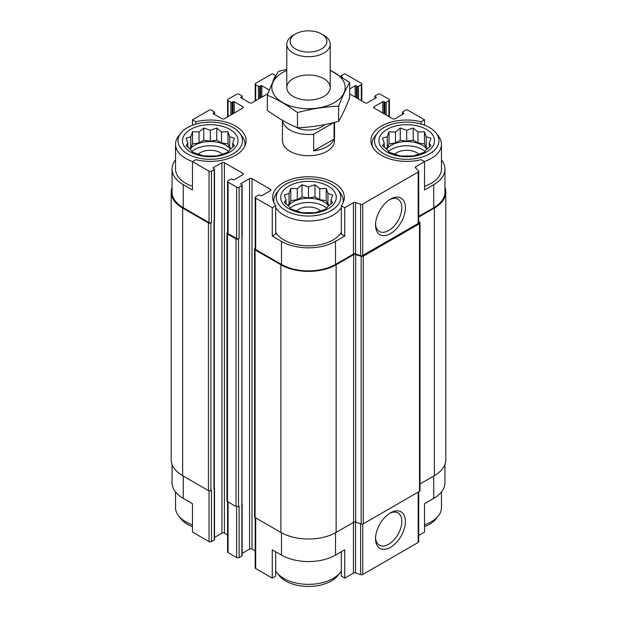 <?xml version="1.0" encoding="UTF-8"?>
<svg xmlns="http://www.w3.org/2000/svg" width="617" height="617" viewBox="0 0 617 617"><rect width="100%" height="100%" fill="white"/><g stroke="black" fill="none" stroke-linecap="round" stroke-linejoin="round"><path stroke-width="0.93" d="M388.432 151.466A21.927 12.656 180 0 1 425.036 151.466M426.879 149.183A21.927 12.656 0 0 0 422.236 145.234A21.927 12.656 0 0 0 386.589 149.183M290.198 208.184A21.927 12.656 180 0 1 326.802 208.184M328.645 205.901A21.927 12.656 0 0 0 324.002 201.944A21.927 12.656 0 0 0 288.355 205.901M191.964 151.466A21.927 12.656 180 0 1 228.568 151.466M230.411 149.183A21.927 12.656 0 0 0 225.768 145.234A21.927 12.656 0 0 0 190.121 149.183M436.15 133.118A32.223 18.603 180 0 1 425.005 156.039A32.223 18.603 180 0 1 383.951 153.872A32.223 18.603 180 0 1 377.319 133.118A32.223 18.603 180 0 1 406.734 122.104A32.223 18.603 180 0 1 436.15 133.118L438.44 136.072A34.729 20.052 180 0 1 441.463 144.255L441.463 169.073A34.729 20.052 180 0 1 424.542 186.288M418.704 216.39L433.751 207.705L433.751 184.668L424.542 189.982L424.542 161.623L421.118 159.649A35.817 20.677 180 0 1 370.917 140.715A35.817 20.677 180 0 1 421.118 121.773L424.542 119.798L424.542 125.205M433.751 184.668A38.208 22.058 0 0 0 444.942 169.073A38.208 22.058 0 0 0 441.463 159.88M444.942 464.47L444.942 482.779A38.208 22.058 0 0 1 433.751 498.374L424.542 503.696L424.542 532.055L418.704 535.417M421.118 121.773L421.118 124.063M356.387 97.825L356.387 85.771L357.312 86.303A0.872 0.501 0 0 0 358.539 86.303L361.3 84.706A1.735 1.003 0 0 0 361.809 83.997A1.735 1.003 0 0 0 361.3 83.287L344.726 73.716L341.301 75.69L341.301 76.662M272.83 82.13A35.817 20.677 180 0 1 275.699 75.69L272.274 73.716L255.7 83.287A1.735 1.003 0 0 0 255.191 83.997A1.735 1.003 0 0 0 255.7 84.706L258.461 86.303A0.872 0.501 0 0 0 259.688 86.303L260.613 85.771A0.872 0.501 0 0 1 261.839 85.771L269.367 90.113M275.699 75.69L275.699 76.3M341.301 232.378A34.729 20.052 180 0 1 283.943 239.967A34.729 20.052 180 0 1 275.699 232.378M341.301 205.731L341.301 234.09L344.726 236.064L335.517 241.386A38.208 22.058 0 0 1 281.483 241.386L272.274 236.064L275.699 234.09L275.699 205.731A35.817 20.677 180 0 1 272.683 197.425A35.817 20.677 180 0 1 308.5 176.747A35.817 20.677 180 0 1 344.317 197.425A35.817 20.677 180 0 1 341.301 205.731L344.726 207.705L344.726 236.064M175.536 159.88A38.208 22.058 0 0 0 172.058 169.073A38.208 22.058 0 0 0 183.249 184.668L192.458 189.982L192.458 161.623L209.04 171.194A1.735 1.003 0 0 0 211.492 171.194L214.253 169.606A0.872 0.501 0 0 0 214.253 168.896L213.335 168.364L213.335 167.654A0.872 0.501 0 0 0 213.335 168.364M192.458 186.288A34.729 20.052 180 0 1 185.709 183.249A34.729 20.052 180 0 1 175.536 169.073L175.536 144.255A34.729 20.052 180 0 1 178.56 136.072L180.85 133.118A32.223 18.603 180 0 1 210.266 122.104A32.223 18.603 180 0 1 239.681 133.118A32.223 18.603 180 0 1 228.537 156.039A32.223 18.603 180 0 1 187.483 153.872A32.223 18.603 180 0 1 180.85 133.118M272.274 236.064L272.274 207.705L275.699 205.731M275.699 551.752L275.699 576.155L272.274 578.137L272.274 549.778L281.483 555.092A38.208 22.058 0 0 0 335.517 555.092L335.517 532.756M341.301 551.752L341.301 576.155L344.726 578.137L344.726 549.778L335.517 555.092M214.33 220.955L214.33 488.278A1.303 0.748 0 0 1 213.952 488.803L214.253 488.633A0.872 0.501 0 0 0 214.508 488.278L214.508 539.674A0.872 0.501 0 0 1 214.253 540.029L211.492 541.626A1.735 1.003 0 0 1 209.04 541.626L192.458 532.055L192.458 503.696L183.249 498.374L183.249 476.046M192.458 125.205L192.458 119.798L195.882 121.773A35.817 20.677 180 0 1 246.083 140.715A35.817 20.677 180 0 1 195.882 159.649L192.458 161.623M195.882 121.773L195.882 124.063M242.142 553.349L249.561 549.068A1.735 1.003 0 0 1 252.014 549.068L252.014 178.645L270.431 189.272A1.735 1.003 0 0 1 270.94 189.982A1.735 1.003 0 0 1 270.431 190.692L261.839 195.658A0.872 0.501 0 0 1 260.613 195.658L259.688 195.126A0.872 0.501 0 0 0 258.461 195.126L255.7 196.723A1.735 1.003 0 0 0 255.191 197.425A1.735 1.003 0 0 0 255.7 198.134L272.274 207.705M255.191 197.425L255.191 248.828A1.735 1.003 0 0 0 255.7 249.538L281.483 264.423A38.208 22.058 0 0 0 335.517 264.423L353.448 254.065L353.448 202.669L344.726 207.705M415.812 168.148L415.812 166.667L424.542 161.623M433.751 207.705A38.208 22.058 0 0 0 444.942 192.111L444.942 169.073M424.542 119.798L407.96 110.227A1.735 1.003 0 0 0 405.508 110.227L402.747 111.824A0.872 0.501 0 0 0 402.747 112.533L403.665 113.065A0.872 0.501 0 0 1 403.665 113.775L395.073 118.734A1.735 1.003 0 0 1 392.613 118.734L374.195 108.098L374.195 106.687A1.735 1.003 0 0 0 373.686 107.389A1.735 1.003 0 0 0 374.195 108.098M234.213 113.065L234.213 101.72L242.805 106.687A1.735 1.003 0 0 1 243.314 107.389A1.735 1.003 0 0 1 242.805 108.098L224.387 118.734A1.735 1.003 0 0 1 221.927 118.734L213.335 113.775L213.335 113.065L214.253 112.533A0.872 0.501 0 0 0 214.253 111.824L211.492 110.227A1.735 1.003 0 0 0 209.04 110.227L192.458 119.798M172.058 169.073L172.058 192.111A38.208 22.058 0 0 0 183.249 207.705L209.04 222.598A1.735 1.003 0 0 0 211.492 222.598L211.492 171.194M334.545 122.421L334.545 140.715A26.045 15.039 180 0 1 318.465 154.605A26.045 15.039 180 0 1 290.083 151.35A26.045 15.039 180 0 1 282.455 140.715L282.455 120.307M374.195 106.687L382.787 101.72A0.872 0.501 0 0 1 384.021 101.72L384.939 102.252A0.872 0.501 0 0 0 386.165 102.252L388.926 100.656A1.735 1.003 0 0 0 389.435 99.946A1.735 1.003 0 0 0 388.926 99.237L380.334 94.278A1.735 1.003 0 0 0 377.882 94.278L375.113 95.874A0.872 0.501 0 0 0 375.113 96.584L376.038 97.116A0.872 0.501 0 0 1 376.038 97.825L367.439 102.784A1.735 1.003 0 0 1 364.986 102.784L349.662 93.938M349.662 88.948L355.161 85.771A0.872 0.501 0 0 1 356.387 85.771M341.301 75.69A35.817 20.677 180 0 1 342.458 77.426M267.979 93.568L252.014 102.784A1.735 1.003 0 0 1 249.561 102.784L240.962 97.825L240.962 97.116A0.872 0.501 0 0 0 240.962 97.825M240.962 97.116L241.887 96.584A0.872 0.501 0 0 0 241.887 95.874L239.118 94.278A1.735 1.003 0 0 0 236.666 94.278L228.074 99.237A1.735 1.003 0 0 0 227.565 99.946A1.735 1.003 0 0 0 228.074 100.656L230.835 102.252A0.872 0.501 0 0 0 232.061 102.252L232.979 101.72A0.872 0.501 0 0 1 234.213 101.72M213.335 113.065A0.872 0.501 0 0 0 213.335 113.775M213.335 167.654L221.927 162.687A1.735 1.003 0 0 1 224.387 162.687L242.805 173.323A1.735 1.003 0 0 1 243.314 174.033A1.735 1.003 0 0 1 242.805 174.742L234.213 179.701A0.872 0.501 0 0 1 232.979 179.701L232.061 179.169A0.872 0.501 0 0 0 230.835 179.169L228.074 180.766A1.735 1.003 0 0 0 227.565 181.475A1.735 1.003 0 0 0 228.074 182.185L236.666 187.152A1.735 1.003 0 0 0 239.118 187.152L241.887 185.555A0.872 0.501 0 0 0 241.887 184.845L240.962 184.313L240.962 183.604A0.872 0.501 0 0 0 240.962 184.313M240.962 183.604L249.561 178.645A1.735 1.003 0 0 1 252.014 178.645M353.448 254.065A1.735 1.003 0 0 1 355.546 253.911L355.546 202.507A1.735 1.003 0 0 0 353.448 202.669M355.546 202.507L360.637 204.204A1.735 1.003 0 0 0 362.734 204.05L418.195 172.02A1.735 1.003 0 0 0 418.704 171.318A1.735 1.003 0 0 0 418.473 170.816L415.534 167.878A1.735 1.003 0 0 1 415.303 167.377A1.735 1.003 0 0 1 415.812 166.667M420.007 483.983L434.36 475.692A39.072 22.559 0 0 0 445.806 459.742L445.806 192.111A39.072 22.559 0 0 0 444.942 187.383M255.191 248.412L255.083 248.474A1.735 1.003 0 0 0 254.574 249.183L254.574 516.807A1.735 1.003 0 0 0 255.083 517.516L280.874 532.409A39.072 22.559 0 0 0 336.126 532.409L353.603 522.314A1.735 1.003 0 0 1 355.7 522.159L361.176 523.98A1.735 1.003 0 0 0 363.274 523.825L419.498 491.363A1.735 1.003 0 0 0 420.007 490.654L420.007 223.03A1.735 1.003 0 0 0 419.776 222.529L418.704 221.457M172.058 187.383A39.072 22.559 0 0 0 171.194 192.111L171.194 459.742A39.072 22.559 0 0 0 182.64 475.692L208.423 490.577A1.735 1.003 0 0 0 210.883 490.577L211.492 490.222L211.492 541.626M227.565 232.462L227.457 232.524A1.735 1.003 0 0 0 226.948 233.234L226.948 500.857A1.735 1.003 0 0 0 227.457 501.567L236.049 506.534A1.735 1.003 0 0 0 238.509 506.534L239.118 506.179L239.118 557.575L241.887 555.979A0.872 0.501 0 0 0 242.142 555.624L242.142 504.228A0.872 0.501 0 0 0 241.957 503.919M213.952 488.803L214.253 221.002A0.872 0.501 0 0 0 214.508 220.647L214.508 169.251M241.887 555.979L241.887 236.951A0.872 0.501 0 0 0 242.142 236.596L242.142 185.2M355.546 253.911L360.637 255.608A1.735 1.003 0 0 0 362.734 255.446L418.195 223.423A1.735 1.003 0 0 0 418.704 222.714L418.704 171.318M390.461 233.635A21.117 12.193 120 0 0 405.4 207.775A21.117 12.193 120 0 0 390.461 199.152A21.117 12.193 120 0 0 375.529 225.012A21.117 12.193 120 0 0 390.461 233.635M171.194 192.111A39.072 22.559 0 0 0 182.64 208.06L208.423 222.953A1.735 1.003 0 0 0 210.883 222.953L211.492 222.598M214.508 537.399L221.927 533.119L221.927 162.687M227.565 534.947L224.387 533.119A1.735 1.003 0 0 0 221.927 533.119M227.565 181.475L227.565 232.879A1.735 1.003 0 0 0 228.074 233.581L236.666 238.548A1.735 1.003 0 0 0 239.118 238.548L239.118 187.152M226.948 233.234A1.735 1.003 0 0 0 227.457 233.936L236.049 238.902A1.735 1.003 0 0 0 238.509 238.902L239.118 238.548M252.014 549.068L255.191 550.904M254.574 249.183A1.735 1.003 0 0 0 255.083 249.893L280.874 264.778A39.072 22.559 0 0 0 336.126 264.778L353.603 254.69A1.735 1.003 0 0 1 355.7 254.528L361.176 256.356A1.735 1.003 0 0 0 363.274 256.194L419.498 223.732A1.735 1.003 0 0 0 420.007 223.03M418.704 217.099L434.36 208.06A39.072 22.559 0 0 0 445.806 192.111M241.579 504.76A1.303 0.748 0 0 0 241.957 504.228L241.957 236.905M255.191 517.578L255.191 567.856A1.735 1.003 0 0 0 255.7 568.566L272.274 578.137M344.726 578.137L353.448 573.093L353.448 522.406M418.704 491.818L418.704 541.741A1.735 1.003 0 0 1 418.195 542.451L362.734 574.473A1.735 1.003 0 0 1 360.637 574.628L355.546 572.938A1.735 1.003 0 0 0 353.448 573.093M390.461 547.341A21.117 12.193 120 0 0 405.4 521.481A21.117 12.193 120 0 0 390.461 512.858A21.117 12.193 120 0 0 375.529 538.726A21.117 12.193 120 0 0 390.461 547.341M172.058 464.47L172.058 482.779A38.208 22.058 0 0 0 183.249 498.374M227.565 501.629L227.565 551.907A1.735 1.003 0 0 0 228.074 552.608L236.666 557.575A1.735 1.003 0 0 0 239.118 557.575M375.56 223.932A18.595 10.736 120 0 0 379.386 231.468A18.595 10.736 120 0 0 388.679 230.542A18.595 10.736 120 0 0 400.826 214.161A18.595 10.736 120 0 0 397.98 199.26A18.595 10.736 120 0 0 389.543 199.715M375.56 537.646A18.595 10.736 120 0 0 379.386 545.173A18.595 10.736 120 0 0 388.679 544.256A18.595 10.736 120 0 0 400.826 527.867A18.595 10.736 120 0 0 397.98 512.966A18.595 10.736 120 0 0 389.543 513.429M190.622 152.06A27.788 16.042 180 0 1 203.078 125.22A27.788 16.042 180 0 1 237.105 144.864A27.788 16.042 180 0 1 190.622 152.06M192.627 161.531A34.729 20.052 180 0 1 185.709 158.438A34.729 20.052 180 0 1 175.536 144.255M239.681 133.118L241.972 136.072A34.729 20.052 180 0 1 244.995 144.255A34.729 20.052 180 0 1 244.849 146.082M190.807 136.727L186.056 138.247L187.792 143.213L186.056 145.743L190.807 149.707L192.543 152.229L203.78 155.97L216.752 155.97L221.503 154.451L227.989 152.229L229.725 149.707L234.475 145.743L232.74 143.213L234.475 138.247L229.725 136.727L227.989 131.76L221.503 131.984L216.752 128.02L210.266 130.241L203.78 128.02L199.029 131.984L192.543 131.76L190.807 136.727L190.807 147.694L189.319 148.55M198.204 154.211A14.106 8.144 180 0 1 222.328 154.211M285.717 210.582A32.223 18.603 180 0 1 279.085 189.835A32.223 18.603 180 0 1 308.5 178.822A32.223 18.603 180 0 1 337.915 189.835A32.223 18.603 180 0 1 326.771 212.749A32.223 18.603 180 0 1 285.717 210.582M288.856 208.77A27.788 16.042 180 0 1 301.312 181.93A27.788 16.042 180 0 1 335.339 201.582A27.788 16.042 180 0 1 288.856 208.77M341.301 207.567A34.729 20.052 180 0 1 283.943 215.148A34.729 20.052 180 0 1 275.699 207.567M273.917 202.8A34.729 20.052 180 0 1 273.771 200.972A34.729 20.052 180 0 1 276.794 192.789L279.085 189.835M337.915 189.835L340.206 192.789A34.729 20.052 180 0 1 343.229 200.972A34.729 20.052 180 0 1 343.083 202.8M289.041 193.445L284.29 194.964L286.026 199.931L284.29 202.453L289.041 206.417L290.777 208.939L302.014 212.688L314.986 212.688L319.737 211.168L326.223 208.939L327.959 206.417L332.71 202.453L330.974 199.931L332.71 194.964L327.959 193.445L326.223 188.478L319.737 188.694L314.986 184.73L308.5 186.959L302.014 184.73L297.263 188.694L290.777 188.478L289.041 193.445L289.041 204.412L287.553 205.268M296.438 210.929A14.106 8.144 180 0 1 320.562 210.929M192.458 524.812A34.729 20.052 180 0 1 185.709 521.774A34.729 20.052 180 0 1 178.56 515.781A34.729 20.052 180 0 1 175.536 507.59L175.536 491.973M192.458 526.648A32.223 18.603 180 0 1 187.483 524.296A32.223 18.603 180 0 1 180.85 518.735L178.56 515.781M341.301 570.902A34.729 20.052 180 0 1 340.206 572.499A34.729 20.052 180 0 1 283.943 578.491A34.729 20.052 180 0 1 276.794 572.499A34.729 20.052 180 0 1 275.699 570.902M340.206 572.499L337.915 575.453A32.223 18.603 180 0 1 285.717 581.006A32.223 18.603 180 0 1 279.085 575.453L276.794 572.499M387.09 152.06A27.788 16.042 180 0 1 399.546 125.22A27.788 16.042 180 0 1 433.574 144.864A27.788 16.042 180 0 1 387.09 152.06M372.151 146.082A34.729 20.052 180 0 1 372.005 144.255A34.729 20.052 180 0 1 375.028 136.072L377.319 133.118M441.463 144.255A34.729 20.052 180 0 1 424.373 161.531M441.463 491.973L441.463 507.59A34.729 20.052 180 0 1 438.44 515.781A34.729 20.052 180 0 1 424.542 524.812M438.44 515.781L436.15 518.735A32.223 18.603 180 0 1 424.542 526.648M387.275 136.727L382.525 138.247L384.26 143.213L382.525 145.743L387.275 149.707L389.011 152.229L400.248 155.97L413.22 155.97L417.971 154.451L424.457 152.229L426.193 149.707L430.944 145.743L429.208 143.213L430.944 138.247L426.193 136.727L424.457 131.76L417.971 131.984L413.22 128.02L406.734 130.241L400.248 128.02L395.497 131.984L389.011 131.76L387.275 136.727L387.275 147.694L385.787 148.55M394.672 154.211A14.106 8.144 180 0 1 418.796 154.211M232.74 147.278L232.74 143.213M231.213 148.55L229.725 147.694L229.725 136.727M229.725 147.694L227.989 143.954L227.989 131.76M227.989 143.954L221.503 142.943L221.503 131.984M221.503 142.943L216.752 140.206L216.752 128.02M216.752 140.206L210.266 141.208L210.266 130.241M210.266 141.208L203.78 140.206L203.78 128.02M203.78 140.206L199.029 142.943L199.029 131.984M199.029 142.943L192.543 143.954L192.543 131.76M192.543 143.954L190.807 147.694M187.792 147.278L187.792 143.213M330.974 203.996L330.974 199.931M329.447 205.268L327.959 204.412L327.959 193.445M327.959 204.412L326.223 200.664L326.223 188.478M326.223 200.664L319.737 199.661L319.737 188.694M319.737 199.661L314.986 196.923L314.986 184.73M314.986 196.923L308.5 197.926L308.5 186.959M308.5 197.926L302.014 196.923L302.014 184.73M302.014 196.923L297.263 199.661L297.263 188.694M297.263 199.661L290.777 200.664L290.777 188.478M290.777 200.664L289.041 204.412M286.026 203.996L286.026 199.931M429.208 147.278L429.208 143.213M427.681 148.55L426.193 147.694L426.193 136.727M426.193 147.694L424.457 143.954L424.457 131.76M424.457 143.954L417.971 142.943L417.971 131.984M417.971 142.943L413.22 140.206L413.22 128.02M413.22 140.206L406.734 141.208L406.734 130.241M406.734 141.208L400.248 140.206L400.248 128.02M400.248 140.206L395.497 142.943L395.497 131.984M395.497 142.943L389.011 143.954L389.011 131.76M389.011 143.954L387.275 147.694M384.26 147.278L384.26 143.213M333.666 122.636L313.667 134.182A26.045 15.039 180 0 1 282.501 120.338M324.496 124.665A18.379 10.612 180 0 1 295.111 126.709M334.028 122.552L334.028 139.087A26.045 15.039 180 0 1 313.667 150.841L313.667 134.182M334.028 139.087L313.667 150.841M323.848 35.316L321.496 33.958A18.379 10.612 180 0 1 321.496 48.959A18.379 10.612 180 0 1 295.504 48.959A18.379 10.612 180 0 1 295.504 33.958A18.379 10.612 180 0 1 321.496 33.958L323.848 35.316A21.711 12.533 180 0 1 330.211 44.177A21.711 12.533 180 0 1 308.5 56.71A21.711 12.533 180 0 1 286.789 44.177A21.711 12.533 180 0 1 293.152 35.316L295.504 33.958M330.211 70.469A36.688 21.179 180 0 1 336.936 100.926A36.688 21.179 180 0 1 283.913 103.255A36.688 21.179 180 0 1 282.563 72.567A36.688 21.179 180 0 1 286.789 70.469M293.152 78.683A21.711 12.533 180 0 1 323.848 78.683A21.711 12.533 180 0 1 323.848 96.406A21.711 12.533 180 0 1 293.152 96.406A21.711 12.533 180 0 1 293.152 78.683M286.789 69.351L278.367 71.441C274.696 77.719 271.017 85.64 267.338 95.203C277.257 99.291 287.298 105.083 297.471 112.602C311.192 108.831 324.912 106.71 338.633 106.232C342.304 96.668 345.983 88.748 349.662 82.47L330.211 70.107M267.338 95.203L267.338 110.335C277.511 117.855 287.553 123.647 297.471 127.734L297.471 112.602M349.662 82.47L349.662 97.602C345.983 107.165 342.304 115.086 338.633 121.364C324.912 125.128 311.192 127.256 297.471 127.734M338.633 106.232L338.633 121.364M255.7 249.538L255.7 198.134M281.483 264.423L281.483 241.386M335.517 264.423L335.517 241.386M183.249 207.705L183.249 184.668M209.04 222.598L209.04 171.194M360.637 255.608L360.637 204.204M362.734 255.446L362.734 204.05M418.195 223.423L418.195 172.02M402.747 114.307L402.747 112.533M403.665 113.775L403.665 113.065M382.787 113.065L382.787 101.72M384.021 113.775L384.021 101.72M384.939 114.307L384.939 102.252M386.165 115.017L386.165 102.252M388.926 116.605L388.926 100.656M375.113 98.358L375.113 96.584M376.038 97.825L376.038 97.116M355.161 97.116L355.161 85.771M357.312 98.358L357.312 86.303M358.539 99.059L358.539 86.303M361.3 100.656L361.3 84.706M255.7 100.656L255.7 84.706M258.461 99.059L258.461 86.303M259.688 98.358L259.688 86.303M260.613 97.825L260.613 85.771M261.839 97.116L261.839 85.771M241.887 98.358L241.887 96.584M228.074 116.605L228.074 100.656M230.835 115.017L230.835 102.252M232.061 114.307L232.061 102.252M232.979 113.775L232.979 101.72M242.805 108.098L242.805 106.687M214.253 114.307L214.253 112.533M210.883 490.577L210.883 222.953M214.253 540.029L214.253 488.633M214.253 221.002L214.253 169.606M224.387 533.119L224.387 162.687M242.805 174.742L242.805 173.323M228.074 233.581L228.074 182.185M236.666 238.548L236.666 187.152M238.509 506.534L238.509 238.902M241.887 236.951L241.887 185.555M249.561 549.068L249.561 178.645M270.431 190.692L270.431 189.272M255.083 517.516L255.083 249.893M280.874 532.409L280.874 264.778M336.126 532.409L336.126 264.778M353.603 522.314L353.603 254.69M355.7 522.159L355.7 254.528M361.176 523.98L361.176 256.356M363.274 523.825L363.274 256.194M419.498 491.363L419.498 223.732M434.36 475.692L434.36 208.06M182.64 475.692L182.64 208.06M208.423 490.577L208.423 222.953M213.952 487.746L213.952 221.179M227.457 501.567L227.457 233.936M236.049 506.534L236.049 238.902M255.7 568.566L255.7 517.871M281.483 555.092L281.483 532.756M355.546 572.938L355.546 522.113M360.637 574.628L360.637 523.802M362.734 574.473L362.734 524.034M418.195 542.451L418.195 492.111M433.751 498.374L433.751 476.046M209.04 541.626L209.04 490.808M228.074 552.608L228.074 501.922M236.666 557.575L236.666 506.758M402.492 114.454L402.492 112.178M389.435 116.906L389.435 99.946M374.858 98.504L374.858 96.229M361.809 100.949L361.809 83.997M255.191 100.949L255.191 83.997M242.142 98.504L242.142 96.229M227.565 116.906L227.565 99.946M214.508 114.454L214.508 112.178M244.995 144.255L244.995 145.766M273.771 200.972L273.771 202.476M343.229 200.972L343.229 202.476M372.005 144.255L372.005 145.766M286.789 44.177L286.789 87.545M330.211 44.177L330.211 87.545"/></g></svg>
